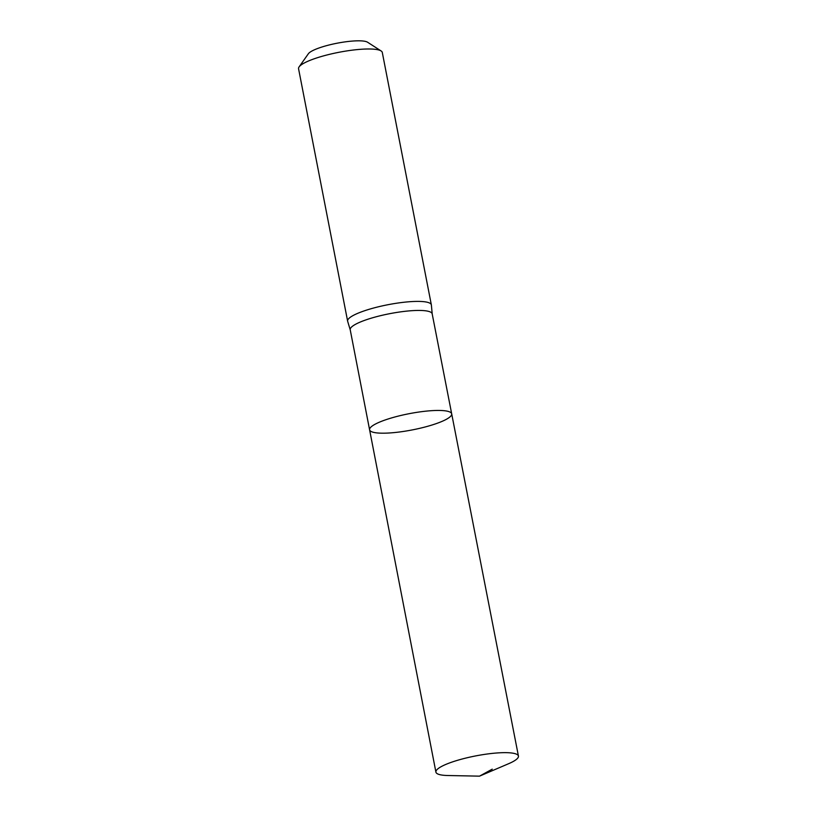 <?xml version="1.0" encoding="UTF-8"?>
<svg xmlns="http://www.w3.org/2000/svg" width="817" height="817" viewBox="0 0 817 817"><rect width="100%" height="100%" fill="white"/><g stroke="black" fill="none" stroke-linecap="round" stroke-linejoin="round"><path stroke-width="1.23" d="M350.258 329.925A41.749 8.252 -11 0 1 350.217 329.772A41.749 8.252 -11 0 1 389.627 313.697A41.749 8.252 -11 0 1 432.183 313.84L451.689 413.841A41.82 8.262 169 0 0 409.062 413.708A41.82 8.262 169 0 0 369.59 429.793A41.82 8.262 169 0 0 425.626 426.852A41.82 8.262 169 0 0 451.689 413.841A41.82 8.262 169 0 0 409.062 413.708A41.82 8.262 169 0 0 369.59 429.793L435.91 772.116A42.035 8.313 169 0 0 447.849 775.517L479.518 776.15L508.634 763.701A42.035 8.313 169 0 0 518.438 756.072A42.035 8.313 169 0 0 462.105 759.024A42.035 8.313 169 0 0 435.91 772.116M432.203 313.912L431.376 305.037A42.647 8.425 169 0 0 431.356 304.874A42.647 8.425 169 0 0 387.881 304.731A42.647 8.425 169 0 0 347.623 321.142A42.647 8.425 169 0 0 347.664 321.306L350.227 329.854M431.356 304.874L382.295 52.462A42.647 8.425 169 0 0 381.11 50.96L367.589 42.239A30.801 6.087 169 0 0 337.053 43.219A30.801 6.087 169 0 0 308.366 53.748L299.093 66.902A42.647 8.425 169 0 0 298.562 68.73L347.623 321.142M381.11 50.96A42.647 8.425 169 0 0 338.82 52.319A42.647 8.425 169 0 0 299.093 66.902M492.243 769.154L479.518 776.15M350.217 329.772L369.59 429.793M451.689 413.841L518.438 756.072"/></g></svg>
